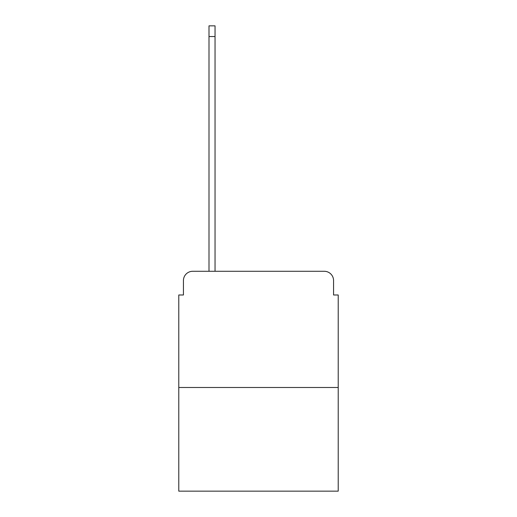 <?xml version="1.0" encoding="UTF-8"?>
<svg xmlns="http://www.w3.org/2000/svg" width="517" height="517" viewBox="0 0 517 517"><rect width="100%" height="100%" fill="white"/><g stroke="black" fill="none" stroke-linecap="round" stroke-linejoin="round"><path stroke-width="0.78" d="M183.432 280.582L183.432 294.987L183.432 280.582A9.3 9.3 0 0 1 192.725 271.283L208.997 271.283L208.997 25.85L215.04 25.85L215.04 271.283L222.245 271.283M338.221 387.492L178.779 387.492L178.779 491.15L338.221 491.15L338.221 294.987L333.568 294.987L333.568 280.582A9.3 9.3 0 0 0 324.275 271.283L192.725 271.283M178.779 387.492L178.779 294.987L183.432 294.987M294.755 271.283L324.275 271.283M333.568 294.987L333.568 280.582M208.997 36.539L215.04 36.539"/></g></svg>
